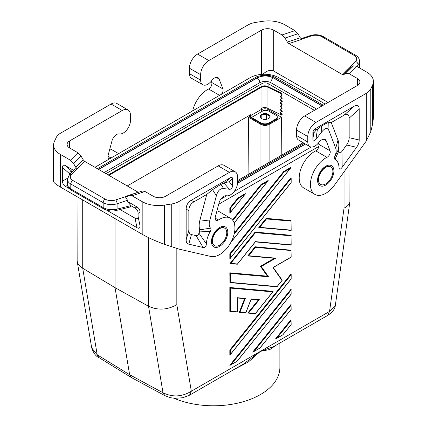 <?xml version="1.0" encoding="UTF-8"?>
<svg xmlns="http://www.w3.org/2000/svg" width="427" height="427" viewBox="0 0 427 427"><rect width="100%" height="100%" fill="white"/><g stroke="black" fill="none" stroke-linecap="round" stroke-linejoin="round"><path stroke-width="0.64" d="M82.715 199.943L82.715 268.263L115.039 287.649L129.621 374.709L131.249 377.457L164.806 395.61L163.002 392.76C172.567 397.404 182.009 396.891 191.328 391.228L189.535 395.188L243.529 364.017L260.433 351.325L273.755 346.564L327.749 315.393L329.543 311.427L335.366 305.257C335.067 308.844 332.526 312.222 327.749 315.393M267.35 181.646L268.188 180.456L260.844 184.694L261.228 185.179L267.35 181.646L234.14 222.958M233.98 369.531L248.429 361.925L260.433 351.325L269.944 349.505L276.637 344.899M237.257 297.977L237.172 311.833L230.436 311.235L230.436 288.108L272.778 291.887L255.437 313.466L248.701 312.863L259.312 299.663L251.156 298.937L245.851 312.612L240.022 312.089L245.328 298.414L237.172 297.688M244.602 298.606L245.328 298.414M244.591 298.633L239.296 312.281L240.022 312.089M325.193 104.108L311.961 96.198L278.484 77.533A20.202 11.662 0 0 0 250.169 77.677L94.938 167.299M98.802 357.5L97.201 354.773L91.688 347.845C93.524 353.14 95.894 356.358 98.802 357.5L131.249 377.457M238.378 198.374L237.988 197.893L245.333 193.65L245.114 194.205L230.436 212.331L230.436 208.248L238.378 198.374L244.495 194.84M115.039 218.603L115.039 287.649L148.516 306.25L163.002 392.76L129.621 374.709L97.201 354.773L82.715 268.263C79.534 266.315 77.682 263.907 77.154 261.046L77.047 196.671M248.076 174.542L248.503 117.292L250.121 116.357M261.404 109.846L261.964 109.52A4.329 2.498 180 0 1 268.087 109.52L281.548 117.292L281.831 155.054M105.965 173.666L261.964 83.601A4.329 2.498 180 0 1 268.087 83.601L314.4 110.337M148.516 237.609L148.516 306.25C158.017 310.509 167.459 309.981 176.831 304.664L191.328 391.228L329.543 311.427L344.039 208.13C347.519 206.422 349.473 204.277 349.9 201.677L335.366 305.252M272.778 291.887L273.088 291.358L229.827 287.494L229.827 311.438L230.436 311.235M226.764 232.8A10.099 5.834 -60 0 1 223.705 241.34A10.099 5.834 -60 0 1 214.573 245.674A10.099 5.834 -60 0 1 212.481 241.052A10.099 5.834 -60 0 1 216.889 230.884A10.099 5.834 -60 0 1 224.671 228.178A10.099 5.834 -60 0 1 226.764 232.8M214.439 245.589A10.099 5.834 -60 0 1 214.301 245.514A10.099 5.834 -60 0 1 212.208 240.892A10.099 5.834 -60 0 1 219.35 228.52A10.099 5.834 -60 0 1 224.399 228.023A10.099 5.834 -60 0 1 224.533 228.103M303.175 142.73L237.577 180.6M174.029 398.274A66.377 38.323 0 0 0 243.379 401.684A66.377 38.323 0 0 0 279.877 367.466L279.877 343.03M248.503 117.292L260.945 124.47L260.945 167.112M281.548 117.292L269.106 124.47C266.384 125.757 263.667 125.757 260.945 124.47M349.953 163.669L349.9 201.677M290.205 168.451L291.043 167.261L283.699 171.499L284.083 171.985L290.205 168.451L231.114 241.96M220.759 199.233L226.7 195.806M234.177 191.488L311.182 147.027M318.937 146.365L218.715 204.229M318.59 179.788A10.099 5.834 120 0 0 320.682 184.411A10.099 5.834 120 0 0 329.815 180.077A10.099 5.834 120 0 0 332.879 171.542A10.099 5.834 120 0 0 330.786 166.914A10.099 5.834 120 0 0 322.999 169.62A10.099 5.834 120 0 0 318.59 179.788M245.114 194.205L230.196 212.763L229.827 212.945L229.827 208.045L230.436 208.248M230.196 212.763L230.436 212.331M258.394 299.839L259.312 299.663M258.372 299.866L247.783 313.039L248.701 312.863M251.06 299.21L251.156 298.937M255.127 313.696L255.437 313.466M189.423 68.213L200.642 74.693L200.642 80.116L189.423 73.636L189.423 68.213A11.545 6.667 -60 0 1 197.584 54.08L247.97 24.985A17.315 9.997 180 0 1 255.73 22.401L262.52 21.35A23.085 13.328 180 0 1 284.82 24.798L294.945 30.648L297.934 33.754L300.298 37.763L301.793 39.316L288.86 43.629L342.203 74.426L349.676 66.959L351.165 67.13L353.535 65.854L356.524 66.201L349.056 73.668L357.362 78.467A8.657 4.996 180 0 1 359.897 82A8.657 4.996 180 0 1 357.362 85.533L304.718 115.93A11.545 6.667 -60 0 0 296.551 130.07L296.551 135.487A10.099 5.834 120 0 0 298.644 140.109L309.869 146.589A10.099 5.834 120 0 0 318.601 142.783L319.129 142.116A6.928 3.998 120 0 1 325.118 139.506A6.928 3.998 120 0 1 326.255 140.91L330.071 150.811A4.329 2.498 120 0 1 326.949 157.344A21.644 12.495 120 0 0 311.838 176.276A21.644 12.495 120 0 0 314.912 194.408A21.644 12.495 120 0 0 334.512 185.072L366.329 140.979L370.807 131.548L372.627 124.156L373.411 117.969L373.411 81.472A23.085 13.328 180 0 1 372.627 84.92L370.807 88.837A17.315 9.997 -0 0 1 366.329 93.321L315.937 122.41L304.718 115.93M200.642 74.693A11.545 6.667 -60 0 1 208.808 60.559L261.452 30.162A8.657 4.996 180 0 1 273.696 30.162L282.007 34.961L284.996 38.062L287.366 42.076L300.298 37.763M229.827 287.494L230.436 288.108M283.699 171.499L234.444 232.774M260.844 184.694L232.507 219.948M237.988 197.893L229.827 208.045M104.087 172.577L259.829 82.662C263.496 80.916 267.169 80.916 270.835 82.662L316.588 109.077M323.266 105.223L275.773 77.799C269.805 73.641 257.294 75.504 254.892 77.799L256.771 77.986L98.509 169.359M275.773 77.799L273.894 77.986C268.188 75.275 262.477 75.275 256.771 77.986M259.829 82.678C259.712 80.692 258.831 79.118 257.177 77.949L98.68 169.455M321.995 105.955L273.488 77.949C271.834 79.118 270.953 80.692 270.835 82.678M221.298 94.346A4.329 2.498 -60 0 0 222.937 88.96L219.12 79.059A6.928 3.998 120 0 0 217.983 77.65A6.928 3.998 120 0 0 211.995 80.265L211.472 80.933A10.099 5.834 120 0 1 202.734 84.738L191.515 78.258A10.099 5.834 120 0 1 189.423 73.636M260.192 117.361L261.105 115.386M260.011 116.875A5.049 2.914 0 0 1 260.598 115.824L260.048 117.009M261.484 115.151L266.293 114.404M264.916 114.313L262.6 114.671A5.049 2.914 0 0 1 264.916 114.313A5.049 2.914 180 0 1 267.649 114.735L269.341 115.712A5.049 2.914 0 0 0 268.599 115.167A5.049 2.914 0 0 0 267.649 114.735M266.533 114.441L269.848 116.357M216.948 210.853A21.644 12.495 -60 0 1 219.222 211.701L230.441 218.181A21.644 12.495 -60 0 1 231.343 241.517A21.644 12.495 -60 0 1 210.842 256.472L179.03 249.117L164.48 244.324C155.988 241.234 148.559 237.882 142.18 234.274L60.351 187.031C55.942 184.459 53.69 182.607 53.588 181.47L53.588 144.972A23.085 13.328 180 0 1 54.373 141.518L56.193 137.606A17.315 9.997 -0 0 1 60.671 133.123L111.063 104.033L122.282 110.513L69.638 140.905L69.638 147.977A8.657 4.996 180 0 1 67.103 144.443A8.657 4.996 180 0 1 69.638 140.905M215.112 218.112L218.405 220.012A4.329 2.498 120 0 1 215.998 220.38A4.329 2.498 120 0 1 215.288 217.081L219.099 202.777A6.928 3.998 -60 0 1 226.23 195.747L226.753 195.812A10.099 5.834 -60 0 0 233.953 191.771A10.099 5.834 -60 0 0 237.577 182.494L237.577 177.077A11.545 6.667 120 0 0 235.186 171.793L223.967 165.313A11.545 6.667 120 0 0 218.192 165.884L165.548 196.281A8.657 4.996 180 0 1 153.304 196.281L144.993 191.483L142.319 191.002L129.381 195.315L126.541 196.794L125.207 196.553L127.54 200.258L127.54 201.496L136.976 206.94L135.033 208.061L130.902 205.675L127.54 201.496M218.405 220.012A21.644 12.495 -60 0 1 230.441 218.181M186.156 239.894C186.172 242.328 187.042 243.753 188.766 244.175L203.167 247.505C205.109 247.799 206.177 246.576 206.374 243.833A18.756 10.83 120 0 1 210.346 231.333C211.151 229.918 211.226 228.856 210.57 228.141A10.099 5.834 120 0 1 209.641 221.015L216.382 195.742C217.818 190.682 220.241 188.291 223.657 188.569L229.384 189.246C231.386 189.401 232.416 188.131 232.48 185.441L232.48 178.844C232.453 177.317 231.77 176.927 230.436 177.664L191.259 200.284C187.923 202.286 186.22 205.232 186.156 209.123L186.156 239.894L188.846 230.276L188.846 210.676C188.91 206.785 190.613 203.839 193.949 201.838L206.764 194.434L212.555 189.684L220.972 184.32L223.657 188.569M235.186 171.793A11.545 6.667 120 0 0 229.416 172.364L218.192 165.884M144.993 191.483L132.055 195.796L142.18 201.64A23.085 13.328 180 0 0 164.48 205.093L171.27 204.042A17.315 9.997 180 0 0 179.03 201.453L229.416 172.364M220.972 184.32L224.751 182.708L229.224 181.731L232.48 178.844M210.57 228.141L199.756 229.811L199.51 231.92A27.755 16.023 120 0 0 198.993 233.185C198.235 235.015 197.258 235.827 196.057 235.624L191.456 234.556C189.732 234.135 188.862 232.71 188.846 230.276M206.764 194.434L199.991 219.836A19.098 11.027 120 0 0 199.756 229.811M210.346 231.333L199.51 231.92M206.374 243.833L198.993 233.185M132.055 195.796L129.381 195.315M53.588 144.972A23.085 13.328 180 0 0 60.351 154.398L70.476 160.242L73.465 163.349L80.933 155.876L77.944 152.775L69.638 147.977M80.933 155.876L83.302 159.89L84.797 161.438L77.324 168.911L75.382 168.782L69.425 174.739A2.888 2.039 -135 0 1 71.464 174.424A8.657 4.996 0 0 0 72.841 180.456A2.888 1.665 120 0 0 70.797 183.989L103.163 202.676A11.545 6.667 0 0 0 117.099 203.738L127.54 200.258M138.321 192.337L84.797 161.438M73.465 163.349L75.835 167.357L77.324 168.911M120.035 209.529L135.033 218.186L136.976 227.676C138.978 228.787 139.997 228.199 140.04 225.91L140.04 212.246C139.997 209.908 138.978 208.141 136.976 206.94M136.976 227.676L106.579 210.127M69.249 188.574L65.555 186.444C63.554 185.243 62.534 183.471 62.497 181.139L62.497 167.475L69.74 173.901C69.772 171.825 70.62 171.147 72.291 171.867M73.732 170.426L65.555 165.708C63.554 164.598 62.534 165.185 62.497 167.475M69.74 174.419L69.74 173.901M135.033 218.186C137.035 219.297 138.054 218.709 138.097 216.42L138.097 213.367C138.054 211.029 137.035 209.262 135.033 208.061M116.368 210.458C112.21 211.52 108.01 211.002 103.761 208.91L103.163 207.586C107.407 209.769 112.05 210.276 117.099 209.107L116.368 210.458L130.075 206.983L130.902 205.675M103.761 208.91L71.394 190.223C70.482 189.962 69.334 188.787 67.936 186.69L67.418 184.368L68.165 186.599L70.797 188.899L70.797 183.989A11.545 6.667 0 0 1 67.418 179.276L69.425 174.739M109.792 158.721A4.329 2.498 -60 0 1 108.864 158.524A4.329 2.498 -60 0 1 108.154 155.231L111.97 140.921A6.928 3.998 -60 0 1 119.096 133.897L119.619 133.961A10.099 5.834 -60 0 0 126.819 129.915A10.099 5.834 -60 0 0 130.448 120.644L130.448 115.226A11.545 6.667 120 0 0 128.057 109.936L116.833 103.457A11.545 6.667 120 0 0 111.063 104.033M128.057 109.936A11.545 6.667 120 0 0 122.282 110.513M109.814 149.002A21.644 12.495 -60 0 1 112.087 149.85L118.626 153.624M330.647 166.84A10.099 5.834 120 0 0 330.509 166.76A10.099 5.834 120 0 0 325.459 167.256A10.099 5.834 120 0 0 318.318 179.628A10.099 5.834 120 0 0 320.41 184.25A10.099 5.834 120 0 0 320.549 184.331M200.642 80.116A10.099 5.834 120 0 0 202.734 84.738M222.937 88.96L211.712 82.48A4.329 2.498 -60 0 1 208.595 89.013A21.644 12.495 120 0 0 192.684 110.865M211.712 82.48L211.232 81.226M353.535 65.854L346.067 73.321L349.056 73.668M346.067 73.321L343.698 74.597L342.203 74.426M288.86 43.629L287.366 42.076M273.696 30.162L273.696 71.047L328.08 102.443M373.411 81.472A23.085 13.328 180 0 0 366.649 72.046L356.524 66.201M359.347 67.829L359.582 61.301C359.331 58.552 358.002 56.54 355.606 55.264A2.888 1.665 -60 0 0 354.159 55.409L321.793 36.722A8.657 4.996 -0 0 0 311.342 35.927A2.888 1.18 -108.4 0 0 310.429 35.548C315.009 34.187 319.273 34.534 323.239 36.578L355.606 55.264M296.551 135.487L307.776 141.967L307.776 136.549A11.545 6.667 -60 0 1 315.937 122.41M318.366 143.077L318.846 144.331A4.329 2.498 120 0 1 315.729 150.864A21.644 12.495 120 0 0 300.613 169.797A21.644 12.495 120 0 0 303.688 187.928L314.912 194.408M349.163 137.713C349.147 140.168 348.277 142.597 346.553 145.009L341.952 151.393L342.192 167.24C340.244 169.775 339.177 169.791 338.985 167.272A18.756 10.83 120 0 0 335.008 159.362C334.208 158.876 334.133 157.894 334.784 156.426A10.099 5.834 120 0 0 335.713 148.233L328.971 130.742C327.541 127.331 325.112 127.742 321.696 131.97L315.969 139.255C313.968 141.721 312.938 141.641 312.879 139.021L312.879 132.423L313.749 132.93L316.444 129.771L321.568 126.243C325.027 123.862 327.434 122.64 328.79 122.576L331.245 122.57L344.066 115.167C347.397 113.32 349.099 114.303 349.163 118.114L349.163 137.713L359.198 139.987L359.198 109.216C359.134 105.405 357.431 104.423 354.1 106.27L314.918 128.89L313.407 130.374L312.879 132.423M342.192 167.24L356.588 147.283C358.312 144.87 359.182 142.437 359.198 139.987M307.776 141.967A10.099 5.834 120 0 0 309.869 146.589M335.713 148.233L338.019 140.147L331.245 122.57M334.784 156.426L338.259 149.845A19.098 11.027 -60 0 0 338.019 140.147M335.008 159.362L338.499 151.67L338.259 149.845M338.499 151.67A27.755 16.023 -60 0 1 339.017 152.343L338.985 167.272M341.952 151.393C340.757 152.978 339.775 153.298 339.017 152.343M273.696 71.047C270.355 69.542 266.747 70.626 262.872 74.298M262.274 111.159L262.477 111.041A4.329 2.498 0 0 1 268.599 111.041L276.045 115.343A4.329 2.498 0 0 1 277.315 117.11A4.329 2.498 0 0 1 276.045 118.877L269.106 122.88A5.77 3.331 0 0 1 260.945 122.88L251.556 117.462A1.441 0.833 60 0 1 250.537 115.696L261.351 109.451L261.351 108.511L261.964 108.154L261.964 109.52M249.923 115.109L249.923 115.343A2.311 1.334 -120 0 0 251.556 118.172L260.945 123.59A5.77 3.331 0 0 0 269.106 123.59L269.106 122.88M261.452 118.583A5.049 2.914 180 0 1 259.974 116.518A5.049 2.914 180 0 1 263.091 113.828A5.049 2.914 180 0 1 268.599 114.457A5.049 2.914 180 0 1 270.077 116.518A5.049 2.914 180 0 1 266.96 119.213A5.049 2.914 180 0 1 261.452 118.583M260.598 115.824A5.049 2.914 180 0 1 262.6 114.671M269.341 115.712A5.049 2.914 180 0 1 270.04 116.875M127.235 185.942L250.537 114.751L250.537 115.696M108.869 175.337L261.964 86.948A3.752 2.167 0 0 1 267.03 86.82L280.379 93.289L280.934 92.905L282.263 94.959L281.703 95.344L280.379 93.289M251.556 117.462L262.37 111.217A1.441 0.833 60 0 1 261.351 109.451M280.742 112.397L282.263 114.756L281.703 115.135L280.16 112.739L281.703 111.837L280.16 109.44L282.263 108.159L280.742 105.8M261.964 86.948L261.964 108.154A3.752 2.167 0 0 1 267.03 108.026L281.703 115.135M108.255 174.985L261.351 86.596A4.617 2.663 180 0 1 267.585 86.435L280.934 92.905M280.742 109.098L282.263 111.458L281.703 111.837M280.742 95.904L282.263 98.258L281.703 98.642L280.16 96.246L281.703 95.344M280.742 99.203L282.263 101.557L281.703 101.941L280.16 99.544L281.703 98.642M280.742 102.501L282.263 104.861L281.703 105.239L280.16 102.843L281.703 101.941M281.703 108.538L280.16 106.142L281.703 105.239M269.106 123.59L276.045 119.581A4.329 2.498 0 0 0 277.315 117.815L277.315 117.11M282.882 334.677L291.166 324.653L291.043 319.626L275.532 338.921L276.984 338.083L291.043 320.592L291.043 324.525M229.827 350.071L291.043 273.915L291.171 274.273L291.171 278.932L230.196 354.789L229.827 354.97L229.827 350.071L230.436 350.279L291.043 274.881L291.043 278.815M291.171 245.071L291.043 235.282L255.127 232.074L229.966 263.587L230.745 263.374L255.437 232.656L291.043 235.837L291.043 245.077M274.273 258.298L260.433 266.283L267.371 276.157L229.827 272.8L229.95 282.631L230.436 282.391L230.436 273.413L229.827 272.8M291.171 250.211L255.127 246.763L247.783 255.901L248.701 255.725L255.437 247.35L291.043 250.532L291.171 257.166L291.043 250.532M260.027 347.872L291.166 309.42L291.043 304.387L252.677 352.115L254.129 351.277L291.043 305.353L291.043 309.287M237.172 361.066L291.166 294.182L291.043 289.154L229.827 365.309L231.274 364.471L291.043 290.12L291.043 294.048M291.171 230.383L291.043 220.588L266.149 218.362L258.799 227.5L259.717 227.324L266.453 218.95L291.043 221.143L291.043 230.383M229.827 253.755L291.043 177.6L291.171 177.952L291.171 182.612L230.196 258.474L229.827 258.655L229.827 253.755L230.436 253.958L291.043 178.566L291.043 182.494M283.096 334.693L276.984 338.083M237.385 361.087L231.274 364.471M291.171 319.983L291.043 320.592M253.232 351.944L260.219 347.909L254.129 351.277M291.171 304.745L291.043 305.353M230.196 354.789L230.436 350.279M291.171 289.511L291.043 290.12M291.171 177.952L291.043 178.566M230.196 258.474L230.436 253.958M266.149 218.362L266.453 218.95M291.171 220.823L291.043 221.143M255.127 232.074L255.437 232.656M291.171 235.517L291.043 235.837M255.234 241.901L237.476 263.977L230.745 263.374M237.172 264.206L237.476 263.977M267.371 276.157L268.514 276.813L261.271 266.507L275.757 258.143L248.701 255.725M260.433 266.283L261.271 266.507M274.31 258.271L275.757 258.143M255.127 246.763L255.437 247.35M273.232 267.478L272.933 267.553L281.991 280.432L277.064 286.56L230.436 282.391M282.103 280.144L281.991 280.432M276.76 286.789L277.064 286.56M291.171 274.273L291.043 274.881M261.196 115.327L261.196 118.423M266.427 114.425L266.427 119.32M261.964 83.601L261.964 86.297M268.087 83.601L268.087 86.681M268.087 108.538L268.087 109.52M269.106 124.47L269.106 162.399M176.831 248.546L176.831 304.664M284.996 38.062L297.934 33.754M234.145 234.108L284.083 171.985M232.88 220.444L261.228 185.179M237.545 183.3L305.497 144.07M322.166 105.853L273.894 77.986M237.561 183.092L305.326 143.968M273.488 77.949C268.049 75.365 262.616 75.365 257.177 77.949M219.12 79.059L216.195 77.367M197.584 54.08L208.808 60.559M219.622 227.5A11.545 6.667 -60 0 1 227.783 232.213A11.545 6.667 -60 0 1 219.622 246.352A11.545 6.667 -60 0 1 211.461 241.639A11.545 6.667 -60 0 1 219.622 227.5M179.03 201.453L179.03 249.117M229.224 181.731L232.48 185.441M224.751 182.708L230.436 177.664M193.949 201.838L191.259 200.284M203.167 247.505L196.057 235.624M188.766 244.175L191.456 234.556M209.641 221.015L199.991 219.836M216.382 195.742L212.555 189.684M188.846 210.676L186.156 209.123M223.972 183.071L229.384 189.246M70.476 160.242L77.944 152.775M83.302 159.89L75.835 167.357M138.14 192.241L125.207 196.553M60.351 154.398L60.351 187.031M142.18 201.64L142.18 234.274M71.394 190.223L70.797 188.899L103.163 207.586L103.163 202.676A2.888 1.665 120 0 1 105.207 199.142A8.657 4.996 0 0 0 115.658 199.937A2.888 1.18 71.6 0 1 117.099 203.738L117.099 209.107L130.854 205.617M105.207 199.142L72.841 180.456M71.464 174.424L77.106 168.782M115.658 199.937L125.426 196.682M140.04 212.246L138.097 213.367M138.097 216.42L140.04 225.91M65.555 165.708L72.393 171.771M67.509 178.246L62.497 181.139M67.503 185.318L65.555 186.444M111.02 158.011L107.978 156.255M164.48 205.093L164.48 244.324M171.27 204.042L171.27 246.753M261.452 30.162L261.452 74.389M219.563 95.344L208.595 89.013M282.007 34.961L294.945 30.648M357.362 78.467L357.362 85.533M343.698 74.597L351.165 67.13M321.793 36.722A2.888 1.665 -60 0 1 323.239 36.578M354.159 55.409A8.657 4.996 -0 0 1 355.536 61.445A2.888 2.039 45 0 1 358.034 64.632A11.545 6.667 -0 0 0 359.582 61.301M355.536 61.445L349.905 67.076M311.342 35.927L301.585 39.183M358.034 67.071L358.034 64.632L356.492 66.18M307.776 136.549L296.551 130.07M325.732 185.088A11.545 6.667 120 0 0 333.898 170.949A11.545 6.667 120 0 0 325.732 166.236A11.545 6.667 120 0 0 317.571 180.375A11.545 6.667 120 0 0 325.732 185.088M366.329 140.979L366.329 93.321M315.969 139.255L317.421 129.119M321.568 126.243L321.696 131.97M328.971 130.742L328.79 122.576M346.553 145.009L356.588 147.283M312.879 139.021L313.749 132.93M359.198 109.216L349.163 118.114M354.1 106.27L344.066 115.167M314.918 128.89L316.444 129.771M318.846 144.331L330.071 150.811M323.33 139.223L326.255 140.91M315.729 150.864L326.949 157.344M370.807 131.548L370.807 88.837M372.627 84.92L372.627 124.156M260.945 123.59L260.945 122.88M267.03 108.026L267.03 86.82M276.045 119.581L276.045 118.877M344.039 171.867L344.039 208.13M291.043 182.644L230.436 258.041M291.043 278.964L230.436 354.357M291.043 324.675L283.106 334.549M291.043 230.126L259.717 227.324M291.043 294.198L237.396 360.938M291.043 309.436L260.251 347.743M291.043 244.815L255.437 241.634M291.043 257.097L272.933 267.553M230.436 273.413L268.514 276.813M267.969 181.011L234.172 223.054M244.73 298.649L237.3 297.982M164.806 395.61L170.159 397.649L174.766 398.332L182.905 397.718L189.535 395.188M245.755 312.884L239.424 312.324M237.3 297.945L237.3 312.089M77.154 261.046L91.688 347.845M237.257 312.126L229.95 311.475M214.573 245.674L214.301 245.514M290.824 167.816L230.9 242.36M251.167 299.151L245.861 312.82M273.083 291.646L255.378 313.674M255.234 313.733L247.927 313.082M258.538 299.882L251.135 299.22M254.892 77.799L97.409 168.724M304.227 143.333L237.577 181.811M67.418 184.368L67.418 179.276M330.509 166.76L330.786 166.914M310.429 35.548L301.008 38.686M359.411 67.866L359.582 66.393M224.671 228.178L224.399 228.023M320.41 184.25L320.682 184.411M276.088 338.75L283.074 334.715M230.377 365.138L237.364 361.103M291.129 230.415L258.943 227.543M291.129 245.109L255.319 241.912M255.378 241.842L237.417 264.18M237.279 264.244L229.966 263.587M274.486 258.314L247.927 255.944M291.171 257.166L273.221 267.532M273.253 267.51L282.183 280.213M282.178 280.331L277.006 286.763M276.867 286.827L229.95 282.631"/></g></svg>
